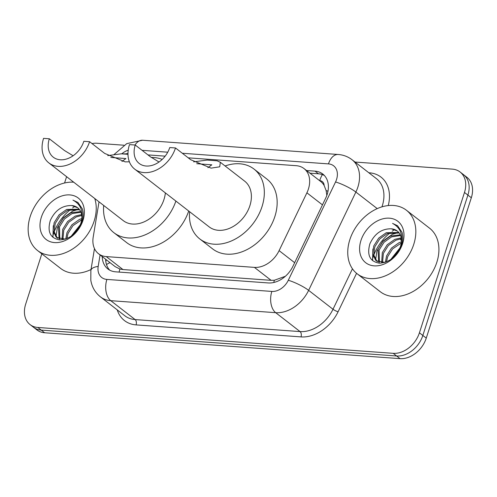 <?xml version="1.0" encoding="UTF-8"?>
<svg xmlns="http://www.w3.org/2000/svg" width="497" height="497" viewBox="0 0 497 497"><rect width="100%" height="100%" fill="white"/><g stroke="black" fill="none" stroke-linecap="round" stroke-linejoin="round"><path stroke-width="0.75" d="M99.021 201.825L93.2 237.1A24.123 17.842 -52.2 0 0 98.524 253.725A24.123 17.842 -52.2 0 0 106.265 256.595L254.402 267.38A24.123 17.842 -52.2 0 0 279.103 250.631L306.897 192.811A24.123 17.842 -52.2 0 0 308.413 189.022A24.123 17.842 -52.2 0 0 304.021 168.57A24.123 17.842 -52.2 0 0 296.274 165.7L188.226 157.835M326.84 195.377L326.125 190.581L324.156 185.511A8.039 5.945 -52.2 0 0 319.701 180.622A24.123 14.568 -85.8 0 1 322.354 174.596M304.021 168.57L320.695 181.504A24.123 17.842 127.8 0 1 324.156 185.511M98.524 253.725L115.229 266.684L119.889 269.014L122.97 269.554L271.107 280.333L274.356 280.258L284.862 276.456M127.977 153.579A24.123 17.842 -52.2 0 0 125.921 153.797M165.159 156.151L147.957 154.902M355.013 162.041L452.351 169.129A24.123 17.842 127.8 0 1 460.092 171.999A24.123 17.842 127.8 0 1 464.484 192.451L419.425 332.804A24.123 17.842 127.8 0 1 393.208 353.336L37.809 327.461L41.232 330.114A24.123 17.842 127.8 0 1 33.485 327.243A24.123 17.842 127.8 0 0 41.232 330.114L396.625 355.989L41.232 330.114L44.649 332.766A24.123 17.842 127.8 0 1 36.908 329.902L30.068 324.591A24.123 17.842 127.8 0 1 25.676 304.139L41.823 253.837M419.425 332.804L422.841 335.456A24.123 17.842 127.8 0 1 396.625 355.989A24.123 17.842 127.8 0 0 422.841 335.456L467.907 195.104L422.841 335.456L426.264 338.109A24.123 17.842 127.8 0 1 400.048 358.641L44.649 332.766M460.092 171.999L463.515 174.652A24.123 17.842 127.8 0 1 467.907 195.104A24.123 17.842 127.8 0 0 463.515 174.652L466.931 177.305A24.123 17.842 127.8 0 1 471.324 197.763L426.264 338.109M102.233 256.601A24.123 17.842 -52.2 0 0 107.868 268.958A24.123 17.842 -52.2 0 0 115.615 271.828L268.281 282.942A24.123 17.842 -52.2 0 0 292.981 266.193L325.641 198.253A24.123 17.842 -52.2 0 0 327.15 194.47A24.123 17.842 -52.2 0 0 322.758 174.012A24.123 17.842 -52.2 0 0 315.017 171.142L306.543 170.527M309.966 173.18L318.44 173.795A24.123 17.842 127.8 0 1 324.361 175.478M92.013 143.59A24.123 17.842 127.8 0 1 96.952 143.254L123.964 145.223M64.567 183.002L66.598 176.677M37.809 327.461A24.123 17.842 127.8 0 1 30.068 324.591M109.688 270.144A24.123 17.842 127.8 0 1 105.65 259.254M349.832 239.691A40.201 29.733 127.8 0 1 406.428 210.25A40.201 29.733 127.8 0 1 413.752 244.344A40.201 29.733 127.8 0 1 357.15 273.785A40.201 29.733 127.8 0 1 349.832 239.691M372.303 259.701A40.201 29.733 127.8 0 1 372.918 257.601A40.201 29.733 127.8 0 1 373.278 256.533M373.787 255.141A40.201 29.733 127.8 0 1 390.524 232.484M392.158 231.248A40.201 29.733 127.8 0 1 394.388 229.738M398.072 227.607A40.201 29.733 127.8 0 1 398.675 227.303M406.428 210.25L429.52 228.16A40.201 29.733 127.8 0 1 436.838 262.254A40.201 29.733 127.8 0 1 380.242 291.696L357.15 273.785M402.632 243.536A26.217 19.389 127.8 0 1 374.135 265.852A26.217 19.389 127.8 0 1 360.946 240.505A26.217 19.389 127.8 0 1 389.443 218.183A26.217 19.389 127.8 0 1 402.632 243.536M397.358 231.093L391.369 228.813C381.814 228.614 374.663 233.571 369.923 243.685C366.711 255.098 369.88 261.596 379.428 263.18C389.518 262.522 396.886 256.471 401.52 245.033C402.98 240.467 403.142 236.205 402.011 232.242L397.557 225.737L392.555 223.395C400.824 227.825 403.477 235.491 400.514 246.388L398.408 251.55M399.184 233.018L387.356 233.54L379.77 238.927L374.825 246.773L373.75 254.899L376.863 261.167M398.768 232.484L386.287 232.708L378.702 238.094L373.756 245.94L372.682 254.066L375.67 260.223L376.31 260.77L384.939 262.404M400.545 235.522L391.63 236.858L384.044 242.244L379.099 250.09L379.385 262.317M400.253 234.839L390.561 236.025L382.976 241.412L378.031 249.258L378.702 262.093M401.346 238.746L395.91 240.175L388.319 245.561L383.373 253.402L382.516 262.696M401.209 237.858L394.835 239.343L387.25 244.729L382.305 252.575L381.665 262.683M401.284 243.045L392.593 248.879L387.654 256.719L386.498 261.838M401.414 241.828L399.116 242.66L391.524 248.046L386.579 255.893L385.386 262.254M400.085 247.767L390.741 259.527M399.159 250.066L392.841 257.918M391.369 228.813A18.178 13.444 127.8 0 1 397.209 230.975A18.178 13.444 127.8 0 1 400.514 246.388M398.134 232.639L392.338 234.342L383.019 241.082L376.974 250.873L375.602 259.751M372.887 249.009L372.564 260.627M397.65 225.812L392.555 223.395M94.741 198.508A40.201 29.733 127.8 0 1 94.15 221.078A40.201 29.733 127.8 0 1 37.548 250.519A40.201 29.733 127.8 0 1 30.23 216.425A40.201 29.733 127.8 0 1 73.699 182.188M52.701 236.435A40.201 29.733 127.8 0 1 53.316 234.335A40.201 29.733 127.8 0 1 53.676 233.267M54.185 231.875A40.201 29.733 127.8 0 1 70.922 209.212M72.562 207.982A40.201 29.733 127.8 0 1 74.786 206.472M78.47 204.342A40.201 29.733 127.8 0 1 79.073 204.037M83.03 220.27A26.217 19.389 127.8 0 1 54.54 242.586A26.217 19.389 127.8 0 1 41.344 217.239A26.217 19.389 127.8 0 1 69.841 194.917A26.217 19.389 127.8 0 1 83.03 220.27M77.756 207.827L71.773 205.547C62.212 205.348 55.061 210.306 50.321 220.419C47.109 231.832 50.278 238.33 59.826 239.914C69.922 239.256 77.284 233.205 81.918 221.768C83.378 217.201 83.539 212.94 82.409 208.976L77.954 202.472L72.953 200.123C81.222 204.559 83.875 212.225 80.912 223.122L78.806 228.285M79.582 209.753L67.754 210.274L60.168 215.661L55.223 223.507L54.148 231.633L57.261 237.901M79.166 209.218L66.685 209.442L59.1 214.828L54.154 222.675L53.08 230.801L56.068 236.957L56.708 237.504L65.337 239.138M80.949 212.256L72.028 213.592L64.442 218.978L59.497 226.818L59.783 239.045M80.651 211.573L70.959 212.759L63.374 218.146L58.429 225.992L59.1 238.827M81.744 215.481L76.308 216.903L68.716 222.296L63.771 230.136L62.914 239.43M81.607 214.592L75.24 216.077L67.648 221.463L62.703 229.31L62.063 239.417M81.688 219.78L72.997 225.607L68.052 233.453L66.902 238.572M81.812 218.562L79.514 219.394L71.928 224.781L66.983 232.627L65.784 238.989M80.489 224.501L71.146 236.255M79.557 226.8L73.239 234.652M71.773 205.547A18.178 13.444 127.8 0 1 77.607 207.709A18.178 13.444 127.8 0 1 80.912 223.122M91.019 269.517A40.201 29.733 127.8 0 1 60.64 268.43L37.548 250.519M78.532 209.367L72.736 211.076L63.417 217.816L57.372 227.607L55.999 236.485M53.285 225.744L52.968 237.361M78.054 202.546L72.953 200.123M175.497 147.963L169.744 147.547A21.706 16.059 127.8 0 1 139.185 163.445A21.706 16.059 127.8 0 1 135.227 145.031L129.475 144.615A28.944 21.408 127.8 0 0 134.749 169.16L209.15 226.868A28.944 21.408 -52.2 0 0 249.898 205.671A28.944 21.408 -52.2 0 0 244.63 181.125L220.345 162.289L219.717 166.799L211.076 168.135L190.593 159.667L175.497 147.963A28.944 21.408 127.8 0 1 134.749 169.16M159.015 162.016L150.324 156.735L135.227 145.031M193.637 161.842L207.131 160.084L217.09 160.804L220.345 162.289M225.091 165.967A44.221 32.709 127.8 0 1 253.992 169.055A44.221 32.709 127.8 0 1 262.043 206.553A44.221 32.709 127.8 0 1 199.788 238.939A44.221 32.709 127.8 0 1 189.612 211.71M253.992 169.055L266.821 179.001A44.221 32.709 127.8 0 1 274.872 216.506A44.221 32.709 127.8 0 1 212.61 248.891L199.788 238.939M207.883 167.719L211.803 164.818L196.731 163.693M129.388 161.817L125.163 161.879L104.681 153.418L89.59 141.707L83.838 141.291A21.706 16.059 127.8 0 1 53.272 157.189A21.706 16.059 127.8 0 1 49.321 138.775L43.568 138.359A28.944 21.408 127.8 0 0 48.836 162.904L123.237 220.612A28.944 21.408 -52.2 0 0 163.991 199.415A28.944 21.408 -52.2 0 0 165.364 192.904M73.102 155.766L64.411 150.485L49.321 138.775M107.731 155.592L121.225 153.828L127.977 153.958M151.274 157.456A44.221 32.709 127.8 0 1 162.19 159.425M175.882 201.068A44.221 32.709 127.8 0 1 113.875 232.683A44.221 32.709 127.8 0 1 103.699 205.46M188.711 211.014A44.221 32.709 127.8 0 1 126.704 242.635L113.875 232.683M89.59 141.707A28.944 21.408 127.8 0 1 48.836 162.904M121.97 161.469L125.89 158.562L110.819 157.437M322.454 204.876L306.897 192.811M273.797 282.489A24.123 14.568 -85.8 0 1 274.356 280.258M119.162 272.089A24.123 14.568 -85.8 0 1 119.889 269.014M326.125 190.581A24.123 4.529 25.7 0 1 327.977 191.239M106.532 264.659A24.123 9.586 9.4 0 1 110.054 262.671M294.665 262.702L279.103 250.631M271.107 280.333L254.402 267.38M122.97 269.554L106.265 256.595M401.309 240.79A32.162 23.788 -52.2 0 0 400.327 238.871M471.324 197.763L464.484 192.451M400.048 358.641L393.208 353.336M318.44 173.795L315.017 171.142M100.077 254.936L98.182 266.423A16.078 11.897 -52.2 0 0 106.892 279.42L271.834 291.428A16.078 11.897 -52.2 0 0 288.303 280.265L335.55 181.97A16.078 11.897 -52.2 0 0 336.556 179.442A16.078 11.897 -52.2 0 0 328.467 163.892L182.318 153.256M328.467 163.892A16.078 9.71 94.2 0 1 338.19 154.486C343.352 154.878 347.968 156.63 352.038 159.73A32.162 23.788 127.8 0 1 357.896 187.009A32.162 23.788 127.8 0 1 355.877 192.053L377.229 208.622M368.855 172.776L369.395 172.813A4.019 2.429 -85.8 0 1 369.29 173.118M369.395 172.813A36.182 26.763 127.8 0 1 388.25 205.572M381.951 206.858A32.162 23.788 -52.2 0 0 382.268 205.913A32.162 23.788 -52.2 0 0 376.409 178.634L352.038 159.73M356.566 273.319L338.084 311.781A36.182 26.763 127.8 0 1 301.027 336.898L136.091 324.895A36.182 26.763 127.8 0 1 117.249 309.898M335.55 181.97A16.078 3.019 25.7 0 1 355.877 192.053L308.631 290.354L333.002 309.258L352.448 268.802M288.303 280.265A16.078 3.019 25.7 0 1 308.631 290.354A32.162 23.788 127.8 0 1 275.692 312.681L300.064 331.586A32.162 23.788 -52.2 0 0 333.002 309.258A4.019 0.758 -154.3 0 0 338.084 311.781M271.834 291.428A16.078 9.71 94.2 0 0 275.692 312.681L110.75 300.673L135.128 319.577L300.064 331.586A4.019 2.429 -85.8 0 1 301.027 336.898M106.892 279.42A16.078 9.71 94.2 0 0 110.75 300.673A32.162 23.788 127.8 0 1 100.431 296.852L124.803 315.75A32.162 23.788 -52.2 0 0 135.128 319.577A4.019 2.429 -85.8 0 1 136.091 324.895M167.75 152.194L142.049 150.324M128.214 150.218A16.078 11.897 -52.2 0 0 121.821 153.797M94.473 248.593L90.87 270.443A16.078 6.393 9.4 0 1 98.182 266.423M114.018 154.567L126.741 143.633L142.589 140.247A16.078 9.71 94.2 0 0 135.016 145.018M217.09 160.804L207.131 160.084M127.984 154.319L121.225 153.828M106.19 259.67L105.849 261.714M401.408 239.33L400.98 238.784M90.87 270.443L90.814 280.314C91.957 287.117 95.163 292.627 100.431 296.852M338.19 154.486L142.589 140.247M376.31 260.77L377.378 261.602M56.708 237.504L57.776 238.336"/></g></svg>
